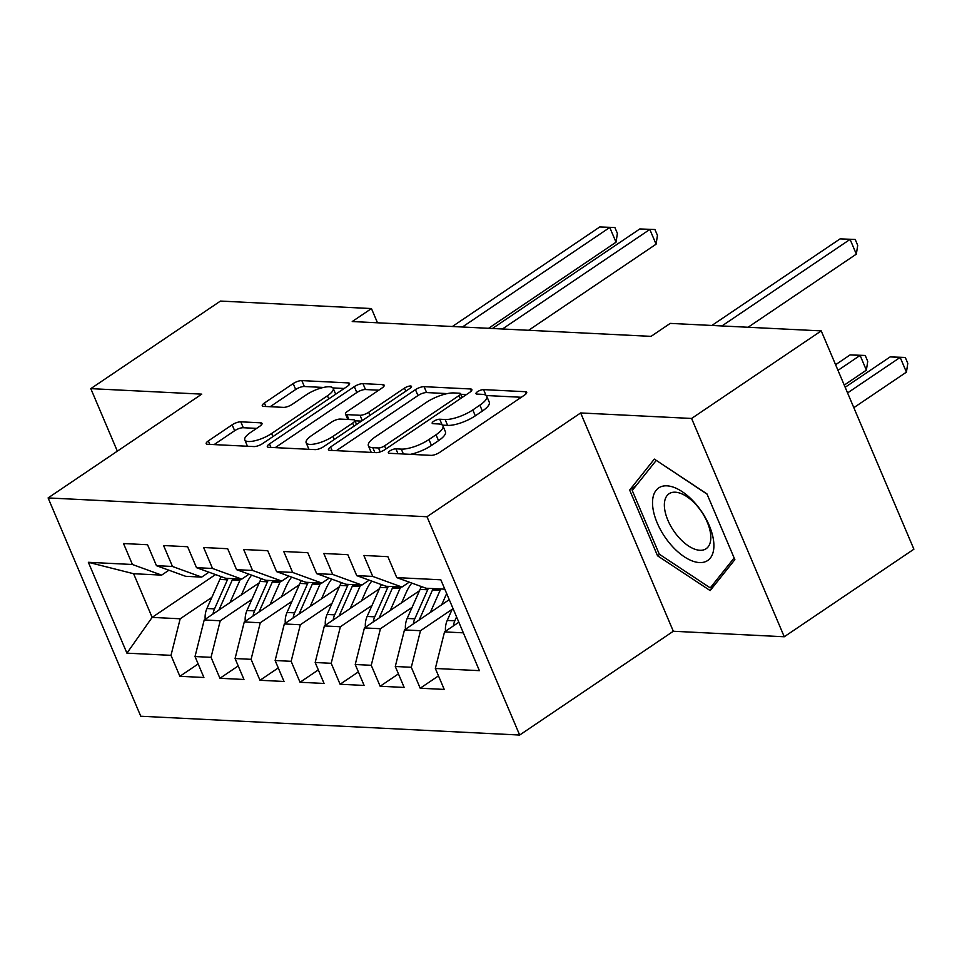 <?xml version="1.0" encoding="UTF-8"?>
<svg xmlns="http://www.w3.org/2000/svg" width="962" height="962" viewBox="0 0 962 962"><rect width="100%" height="100%" fill="white"/><g stroke="black" fill="none" stroke-linecap="round" stroke-linejoin="round"><path stroke-width="1.44" d="M389.838 450.925A4.63 1.419 -23 0 0 388.335 452.874A4.63 1.419 -23 0 0 389.297 453.294L431.072 455.363A6.614 2.032 -23 0 0 439.706 452.38L524.543 395.069A6.614 2.032 -23 0 0 526.695 392.292A6.614 2.032 -23 0 0 525.324 391.702L483.561 389.622A4.63 1.419 -23 0 0 477.501 391.714A4.63 1.419 -23 0 0 475.998 393.662A4.63 1.419 -23 0 0 476.96 394.083L482.359 394.348A21.152 6.506 -23 0 1 486.76 396.272A21.152 6.506 -23 0 1 479.858 405.158L472.799 409.932A21.152 6.506 -23 0 1 445.129 419.492L439.73 419.228A4.63 1.419 -23 0 0 433.67 421.32A4.63 1.419 -23 0 0 432.166 423.268A4.63 1.419 -23 0 0 433.128 423.689L438.528 423.953A21.152 6.506 -23 0 1 442.929 425.877A21.152 6.506 -23 0 1 436.026 434.764L428.956 439.538A21.152 6.506 -23 0 1 401.298 449.11L395.899 448.833A4.63 1.419 -23 0 0 389.838 450.925M240.789 421.825A6.614 2.032 -23 0 0 232.143 424.819L208.345 440.897A6.614 2.032 -23 0 0 206.193 443.674A6.614 2.032 -23 0 0 207.564 444.276L253.956 446.572A6.614 2.032 -23 0 0 262.602 443.59L347.438 386.279A6.614 2.032 -23 0 0 349.591 383.501A6.614 2.032 -23 0 0 348.22 382.9L301.827 380.603A6.614 2.032 -23 0 0 293.182 383.585L264.43 403.006A6.614 2.032 -23 0 0 262.277 405.784A6.614 2.032 -23 0 0 263.648 406.385L283.501 407.371A6.614 2.032 -23 0 0 292.147 404.389L306.409 394.757A17.689 5.435 -23 0 1 322.907 387.566A17.689 5.435 -23 0 1 333.201 388.371A17.689 5.435 -23 0 1 327.441 395.803L271.585 433.525A17.689 5.435 -23 0 1 255.086 440.716A17.689 5.435 -23 0 1 244.793 439.911A17.689 5.435 -23 0 1 250.553 432.479L259.86 426.19A6.614 2.032 -23 0 0 262.025 423.412A6.614 2.032 -23 0 0 260.642 422.811L240.789 421.825L243.302 427.729A6.614 2.032 -23 0 0 234.656 430.711L214.105 444.6M352.236 321.536L651.033 336.363L670.237 323.388L821.235 330.892L691.594 418.458L580.651 412.951L426.996 516.738L48.1 497.931L201.755 394.143L90.801 388.636L220.454 301.07L371.452 308.562L352.236 321.536M330.615 446.957A6.614 2.032 -23 0 0 328.463 449.747A6.614 2.032 -23 0 0 329.834 450.336L376.226 452.645A6.614 2.032 -23 0 0 384.872 449.651L469.709 392.352A6.614 2.032 -23 0 0 471.861 389.574A6.614 2.032 -23 0 0 470.49 388.973L424.098 386.676A6.614 2.032 -23 0 0 415.452 389.658L330.615 446.957L332.094 450.457M315.091 449.615L268.699 447.306A6.614 2.032 -23 0 1 267.328 446.705A6.614 2.032 -23 0 1 269.48 443.927L354.317 386.628A6.614 2.032 -23 0 1 362.963 383.634L382.816 384.62A6.614 2.032 -23 0 1 384.187 385.221A6.614 2.032 -23 0 1 382.034 387.999L347.631 411.243A6.614 2.032 -23 0 0 345.478 414.021A6.614 2.032 -23 0 0 346.849 414.622L360.016 415.271A6.614 2.032 -23 0 0 368.662 412.289L404.485 388.095A4.63 1.419 -23 0 1 408.802 386.207A4.63 1.419 -23 0 1 411.495 386.423A4.63 1.419 -23 0 1 409.98 388.359L323.737 446.621A6.614 2.032 -23 0 1 315.091 449.615M426.996 516.738L519.66 735.04L140.765 716.233L48.1 497.931M438.48 675.877L420.202 688.227L444.228 689.417L435.341 668.47L479.401 670.658L440.824 579.797L396.765 577.609L387.878 556.661L363.852 555.471L372.739 576.418L356.722 575.625L347.823 554.677L323.797 553.487L332.684 574.434L316.666 573.641L307.768 552.693L283.742 551.503L292.628 572.438L276.611 571.644L267.725 550.697L243.687 549.506L252.585 570.454L236.556 569.66L227.669 548.713L203.631 547.522L212.53 568.47L196.513 567.676L187.614 546.729L163.588 545.538L172.475 566.474L156.457 565.68L147.559 544.732L123.533 543.542L132.419 564.49L161.652 575.12L133.61 573.725L152.14 617.388L180.183 618.782L211.856 597.378M420.202 688.227L411.303 667.279L395.286 666.486L404.473 629.918L449.254 599.663M398.424 673.893L380.146 686.243L404.172 687.433L395.286 666.486M380.146 686.243L371.248 665.295L355.231 664.501L364.418 627.921L419.48 590.728M358.381 671.897L340.091 684.247L364.129 685.437L355.231 664.501M340.091 684.247L331.205 663.299L315.175 662.505L324.374 625.937L379.437 588.744M318.326 669.913L300.036 682.262L324.074 683.453L315.175 662.505M300.036 682.262L291.149 661.315L275.132 660.521L284.319 623.953L339.382 586.76M278.271 667.929L259.993 680.278L284.018 681.469L275.132 660.521M259.993 680.278L251.094 659.331L235.077 658.537L244.264 621.957L299.326 584.764M238.215 665.932L219.937 678.282L243.963 679.485L235.077 658.537M219.937 678.282L211.039 657.335L195.021 656.541L204.209 619.973L259.271 582.78M198.16 663.948L179.882 676.298L203.908 677.488L195.021 656.541M179.882 676.298L170.995 655.35L126.936 653.162L88.36 562.301L132.419 564.49M208.958 572.198L201.695 577.104L185.678 576.31L156.457 565.68M172.475 566.474L201.695 577.104M215.512 574.579L152.14 617.388L126.936 653.162M170.995 655.35L180.183 618.782M249.014 574.194L241.751 579.1L225.733 578.294L196.513 567.676M212.53 568.47L241.751 579.1M204.209 619.973L220.238 620.767L251.912 599.374M211.039 657.335L220.238 620.767M289.069 576.178L281.806 581.084L265.789 580.29L236.556 569.66M252.585 570.454L281.806 581.084M244.264 621.957L260.281 622.751L291.955 601.358M251.094 659.331L260.281 622.751M329.124 578.162L321.861 583.068L305.832 582.275L276.611 571.644M292.628 572.438L321.861 583.068M284.319 623.953L300.336 624.747L332.01 603.342M291.149 661.315L300.336 624.747M369.167 580.158L361.904 585.064L345.887 584.259L316.666 573.641M332.684 574.434L361.904 585.064M324.374 625.937L340.392 626.731L372.066 605.338M331.205 663.299L340.392 626.731M409.223 582.142L401.96 587.048L385.942 586.255L356.722 575.625M372.739 576.418L401.96 587.048M364.418 627.921L380.447 628.715L412.121 607.323M371.248 665.295L380.447 628.715M444.805 589.177L425.998 588.239L396.765 577.609M404.473 629.918L420.49 630.711L452.176 609.307M411.303 667.279L420.49 630.711M377.489 322.787L371.452 308.562M90.801 388.636L117.34 451.154M580.651 412.951L673.316 631.252L784.258 636.76L691.594 418.458M784.258 636.76L913.9 549.194L821.235 330.892M673.316 631.252L519.66 735.04M168.915 570.213L161.652 575.12M435.341 668.47L444.528 631.902L458.838 622.234M444.528 631.902L463.335 632.84M133.61 573.725L88.36 562.301M657.551 555.795L710.16 590.584L734.86 559.631L706.95 493.891L654.34 459.102L629.653 490.055L657.551 555.795L659.619 554.413M410.401 454.341A21.152 6.506 -23 0 0 431.469 445.442L428.956 439.538M442.929 425.877L445.43 431.77A21.152 6.506 -23 0 1 438.54 440.668L431.469 445.442M486.76 396.272L489.261 402.164A21.152 6.506 -23 0 1 482.371 411.063L475.3 415.837A21.152 6.506 -23 0 1 447.631 425.396L442.4 425.144M521.296 397.27L486.231 395.526M447.258 393.602L426.599 392.568A6.614 2.032 -23 0 0 417.953 395.562L336.375 450.661M466.45 394.552L460.786 394.264M378.499 447.967A4.63 1.419 -23 0 0 384.547 445.875L459.018 395.586A4.63 1.419 -23 0 0 460.521 393.638A4.63 1.419 -23 0 0 459.559 393.217L453.86 392.929A21.152 6.506 -23 0 0 426.202 402.501L375.3 436.88A21.152 6.506 -23 0 0 368.398 445.767A21.152 6.506 -23 0 0 372.799 447.691L378.499 447.967L380.17 451.924M368.398 445.767L370.911 451.671A21.152 6.506 -23 0 0 371.428 452.405M275.24 447.631L356.818 392.52L354.317 386.628M378.775 390.199L365.464 389.538A6.614 2.032 -23 0 0 356.818 392.52M354.99 420.803L361.484 421.128M311.928 435.353A17.689 5.435 -23 0 0 306.156 442.785A17.689 5.435 -23 0 0 316.462 443.59A17.689 5.435 -23 0 0 332.96 436.399L352.633 423.112A6.614 2.032 -23 0 0 354.786 420.334A6.614 2.032 -23 0 0 353.415 419.733L340.247 419.071A6.614 2.032 -23 0 0 331.601 422.065L311.928 435.353M306.156 442.785L308.67 448.689A17.689 5.435 -23 0 0 309.115 449.314M256.613 428.391L243.302 427.729M244.793 439.911L247.294 445.815A17.689 5.435 -23 0 0 247.571 446.26M323.4 387.445L304.329 386.508A6.614 2.032 -23 0 0 295.683 389.49L270.19 406.71M344.18 388.48L332.924 387.926M636.026 485.75L629.653 490.055M445.502 631.24A17.845 14.346 -87.2 0 1 447.234 620.43L452.777 607.948M853.823 407.672L906.432 372.138L900.167 357.395L890.163 356.89L845.177 387.277M456.577 616.907L454.846 620.815A17.845 14.346 92.8 0 0 453.318 625.961M847.57 392.917L900.167 357.395L905.29 357.455L907.791 363.347L906.432 372.138M890.163 356.89L905.29 357.455M748.087 327.26L856.336 254.136L850.083 239.382L721.909 325.962M840.066 238.889L855.194 239.442L840.066 238.889L711.904 325.457M855.194 239.442L857.707 245.346L856.336 254.136M441.678 604.785L446.26 594.468A42.773 34.367 -87.2 0 1 446.669 593.566M430.303 612.469L440.115 590.367A51.527 41.402 -87.2 0 1 440.752 588.972M405.459 629.244A17.845 14.346 -87.2 0 1 407.179 618.446L420.081 589.381A51.527 41.402 -87.2 0 1 421.416 586.579M419.228 619.949A17.845 14.346 -87.2 0 1 419.6 619.059L432.503 589.995A51.527 41.402 -87.2 0 1 433.14 588.6M844.251 385.101L866.377 370.154L860.112 355.399L850.107 354.906L835.593 364.706M428.343 588.359A51.527 41.402 92.8 0 0 427.693 589.754L414.79 618.819A17.845 14.346 92.8 0 0 413.263 623.977M837.986 370.346L860.112 355.399L865.235 355.459L867.736 361.363L866.377 370.154M850.107 354.906L865.235 355.459M401.635 602.789L406.204 592.484A42.773 34.367 -87.2 0 1 411.808 583.08M390.247 610.473L400.06 588.383A51.527 41.402 -87.2 0 1 400.709 586.988M365.404 627.26A17.845 14.346 -87.2 0 1 367.123 616.462L380.038 587.385A51.527 41.402 -87.2 0 1 381.373 584.583M379.172 617.953A17.845 14.346 -87.2 0 1 379.545 617.075L392.448 588.01A51.527 41.402 -87.2 0 1 393.097 586.604M388.287 586.363A51.527 41.402 92.8 0 0 387.638 587.77L374.735 616.834A17.845 14.346 92.8 0 0 373.208 621.993M668.806 542.255A43.783 22.318 -124 0 0 710.329 558.056A43.783 22.318 -124 0 0 697.618 506.144A43.783 22.318 -124 0 0 656.096 490.343A43.783 22.318 -124 0 0 668.806 542.255M676.683 534.908A33.153 16.907 -124 0 0 706.144 548.713A33.153 16.907 -124 0 0 698.496 507.575A33.153 16.907 -124 0 0 669.035 493.771A33.153 16.907 -124 0 0 676.683 534.908M656.312 460.401L707.058 494.155M734.138 557.96L710.257 587.902L659.283 554.184L632.238 490.488L656.168 460.497M714.706 584.884L710.257 587.902M361.58 600.805L366.149 590.5A42.773 34.367 -87.2 0 1 371.753 581.096M350.192 608.489L360.004 586.399A51.527 41.402 -87.2 0 1 360.654 584.992M325.348 625.276A17.845 14.346 -87.2 0 1 327.08 614.465L339.983 585.401A51.527 41.402 -87.2 0 1 341.318 582.599M339.129 615.969A17.845 14.346 -87.2 0 1 339.49 615.091L352.393 586.014A51.527 41.402 -87.2 0 1 353.042 584.619M348.232 584.379A51.527 41.402 92.8 0 0 347.595 585.774L334.68 614.85A17.845 14.346 92.8 0 0 333.153 619.997M321.524 598.821L326.106 588.503A42.773 34.367 -87.2 0 1 331.698 579.1M310.149 606.505L319.949 584.403A51.527 41.402 -87.2 0 1 320.599 583.008M285.293 623.28A17.845 14.346 -87.2 0 1 287.025 612.481L299.928 583.417A51.527 41.402 -87.2 0 1 301.262 580.615M299.074 613.984A17.845 14.346 -87.2 0 1 299.435 613.095L312.349 584.03A51.527 41.402 -87.2 0 1 312.987 582.635M308.177 582.395A51.527 41.402 92.8 0 0 307.539 583.79L294.637 612.854A17.845 14.346 92.8 0 0 293.109 618.013M281.469 596.825L286.051 586.519A42.773 34.367 -87.2 0 1 291.654 577.116M270.094 604.509L279.906 582.419A51.527 41.402 -87.2 0 1 280.543 581.024M245.25 621.296A17.845 14.346 -87.2 0 1 246.969 610.497L259.872 581.421A51.527 41.402 -87.2 0 1 261.207 578.619M259.018 611.988A17.845 14.346 -87.2 0 1 259.391 611.11L272.294 582.046A51.527 41.402 -87.2 0 1 272.931 580.639M268.133 580.399A51.527 41.402 92.8 0 0 267.484 581.806L254.581 610.87A17.845 14.346 92.8 0 0 253.054 616.029M528.619 330.291L656.084 244.192L649.819 229.449L502.441 328.992M639.802 228.956L654.93 229.509L639.802 228.956L492.436 328.499M654.93 229.509L657.443 235.401L656.084 244.192M241.414 594.841L245.995 584.535A42.773 34.367 -87.2 0 1 251.599 575.132M230.038 602.525L239.851 580.435A51.527 41.402 -87.2 0 1 240.488 579.028M205.195 619.312A17.845 14.346 -87.2 0 1 206.914 608.501L219.829 579.437A51.527 41.402 -87.2 0 1 221.164 576.635M218.963 610.004A17.845 14.346 -87.2 0 1 219.336 609.126L232.239 580.05A51.527 41.402 -87.2 0 1 232.888 578.655M228.078 578.415A51.527 41.402 92.8 0 0 227.429 579.809L214.526 608.886A17.845 14.346 92.8 0 0 212.999 614.033M488.564 328.307L616.029 242.208L609.764 227.465L462.397 327.008M599.759 226.96L614.886 227.513L599.759 226.96L452.38 326.503M614.886 227.513L617.388 233.417L616.029 242.208M403.379 453.992L401.298 449.11M438.54 440.668L436.026 434.764M442.147 424.927L439.73 419.228M447.631 425.396L445.129 419.492M475.3 415.837L472.799 409.932M482.371 411.063L479.858 405.158M485.978 395.322L483.561 389.622M526.178 393.698L525.324 391.702M397.967 453.727L395.899 448.833M417.953 395.562L415.452 389.658M426.599 392.568L424.098 386.676M471.332 390.981L470.49 388.973M385.87 448.977L384.547 445.875M460.329 398.689L459.018 395.586M374.867 452.573L372.799 447.691M270.959 447.414L269.48 443.927M365.464 389.538L362.963 383.634M383.67 386.628L382.816 384.62M348.917 419.504L346.849 414.622M362.277 420.586L360.016 415.271M369.973 415.392L368.662 412.289M405.796 391.197L404.485 388.095M334.271 439.502L332.96 436.399M353.956 426.214L352.633 423.112M261.496 424.819L260.642 422.811M272.907 436.628L271.585 433.525M328.751 398.905L327.441 395.803M265.909 406.505L264.43 403.006M295.683 389.49L293.182 383.585M304.329 386.508L301.827 380.603M349.074 384.908L348.22 382.9M209.824 444.384L208.345 440.897M234.656 430.711L232.143 424.819M447.234 620.43L454.846 620.815M432.503 589.995L440.115 590.367M420.081 589.381L427.693 589.754M419.6 619.059L420.478 619.107M407.179 618.446L414.79 618.819M392.448 588.01L400.06 588.383M380.038 587.385L387.638 587.77M379.545 617.075L380.423 617.111M367.123 616.462L374.735 616.834M352.393 586.014L360.004 586.399M339.983 585.401L347.595 585.774M339.49 615.091L340.368 615.127M327.08 614.465L334.68 614.85M312.349 584.03L319.949 584.403M299.928 583.417L307.539 583.79M299.435 613.095L300.312 613.143M287.025 612.481L294.637 612.854M272.294 582.046L279.906 582.419M259.872 581.421L267.484 581.806M259.391 611.11L260.269 611.147M246.969 610.497L254.581 610.87M232.239 580.05L239.851 580.435M219.829 579.437L227.429 579.809M219.336 609.126L220.214 609.162M206.914 608.501L214.526 608.886M462.145 397.462L460.521 393.638M347.775 419.444L345.478 414.021M356.541 424.458L354.786 420.334M335.69 394.216L333.201 388.371"/></g></svg>
